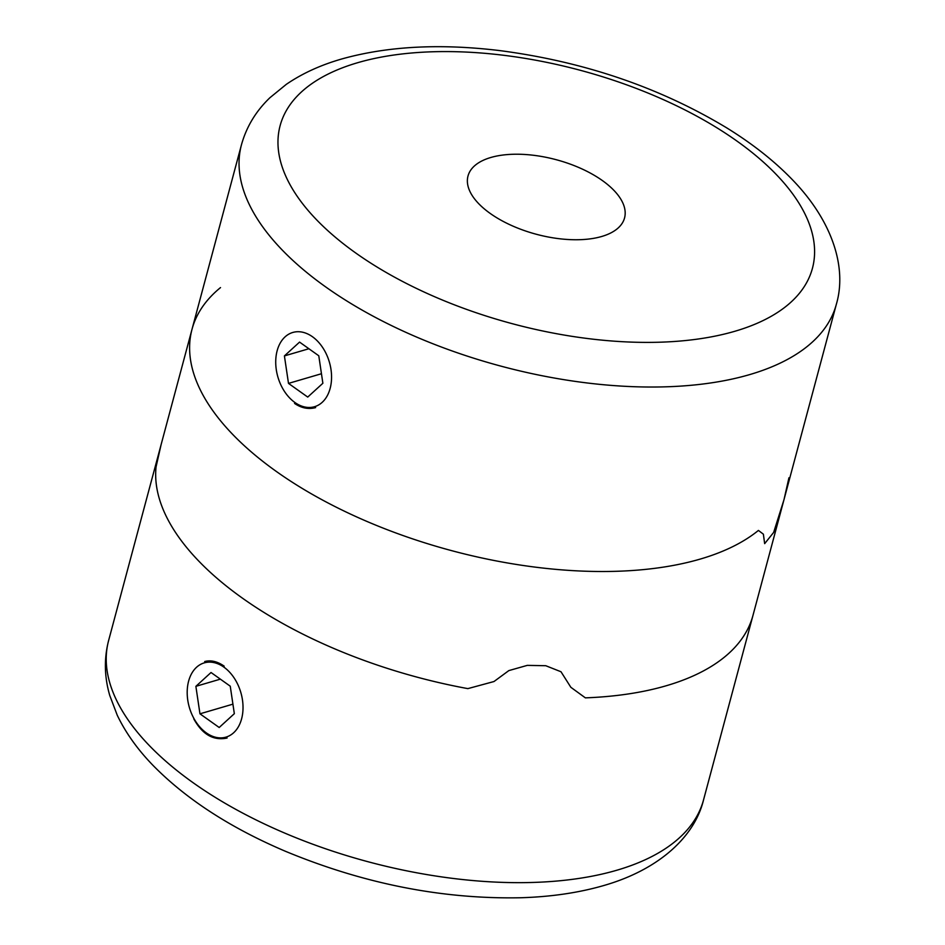 <?xml version="1.0" encoding="UTF-8"?>
<svg xmlns="http://www.w3.org/2000/svg" width="945" height="945" viewBox="0 0 945 945"><rect width="100%" height="100%" fill="white"/><g stroke="black" fill="none" stroke-linecap="round" stroke-linejoin="round"><path stroke-width="1.42" d="M220.516 287.587A307.952 146.617 15 0 0 192.012 329.297L108.64 640.438A307.952 146.617 15 0 0 368.148 861.769A307.952 146.617 15 0 0 703.553 799.848L752.988 615.36A307.952 146.617 15 0 1 585.368 697.859L570.851 687.298L560.999 671.753L545.761 665.717L527.275 665.374L508.847 670.596L493.987 681.534L467.858 688.621A307.952 146.617 15 0 1 156.067 466.865L161.075 444.764L156.067 466.865A307.952 146.617 15 0 0 467.858 688.621L493.987 681.534L508.847 670.596L527.275 665.374L545.761 665.717L560.999 671.753L570.851 687.298L585.368 697.859A307.952 146.617 15 0 0 752.988 615.36L784.09 499.267L788.933 477.804M227.095 738.021C213.487 740.904 202.384 734.513 193.772 718.85M204.687 661.535C210.889 659.893 217.385 661.429 224.178 666.154M783.925 499.905L773.648 532.425L764.659 543.647L763.383 534.197L758.422 530.428L763.383 534.197M192.012 329.297A307.952 146.617 15 0 0 403.007 535.543A307.952 146.617 15 0 0 758.422 530.428A307.952 146.617 -165 0 1 700.41 559.027A307.952 146.617 -165 0 1 356.69 516.927A307.952 146.617 -165 0 1 192.012 329.297L241.447 144.821C246.456 126.795 255.941 111.097 269.939 97.701L286.252 84.388C302.305 73.379 321.076 64.827 342.562 58.744C388.111 46.14 440.535 43.423 499.81 50.605C584.057 61.626 659.799 87.448 727.036 128.059C753.035 144.148 775.054 161.607 793.091 180.448C832.474 221.425 847.133 267.636 836.36 304.231A307.952 146.617 -165 0 1 749.846 374.551A307.952 146.617 -165 0 1 406.126 332.451A307.952 146.617 -165 0 1 241.447 144.821M315.63 407.602C308.495 409.516 301.479 408.134 294.568 403.444M601.788 236.463A81.034 38.58 -165 0 1 511.339 225.394A81.034 38.58 -165 0 1 467.999 176.018A81.034 38.58 -165 0 1 556.262 159.717A81.034 38.58 -165 0 1 624.55 217.964A81.034 38.58 -165 0 1 601.788 236.463M277.145 350.737A38.686 26.803 73.7 0 1 317.272 340.861A38.686 26.803 73.7 0 1 325.009 399.251A38.686 26.803 73.7 0 1 281.964 387.155A38.686 26.803 73.7 0 1 275.916 366.506A38.686 26.803 73.7 0 1 277.145 350.737M322.871 383.268L318.784 355.781L299.565 342.102L284.41 355.911L288.497 383.398L307.727 397.077L322.871 383.268M321.454 373.736L288.497 383.398M308.897 348.74L284.41 355.911M188.61 681.156A38.686 26.803 73.7 0 1 228.737 671.269A38.686 26.803 73.7 0 1 236.474 729.658A38.686 26.803 73.7 0 1 193.43 717.574A38.686 26.803 73.7 0 1 187.382 696.914A38.686 26.803 73.7 0 1 188.61 681.156M234.336 713.676L230.249 686.188L211.03 672.509L195.875 686.33L199.962 713.818L219.193 727.496L234.336 713.676M232.919 704.155L199.962 713.818M220.362 679.148L195.875 686.33M735.021 331.222A275.527 131.178 -165 0 1 286.76 178.274A275.527 131.178 -165 0 1 617.05 81.471A275.527 131.178 -165 0 1 735.021 331.222M108.64 640.438C103.962 658.547 104.34 676.903 109.762 695.496L117.227 715.176C125.626 732.741 137.604 749.527 153.173 765.544C186.319 799.246 230.356 827.796 285.284 851.221C363.754 883.799 442.26 899.309 520.801 897.75C551.36 896.817 579.155 892.706 604.209 885.406C658.795 869.613 694.599 836.927 703.553 799.848M836.36 304.231L784.09 499.267"/></g></svg>
